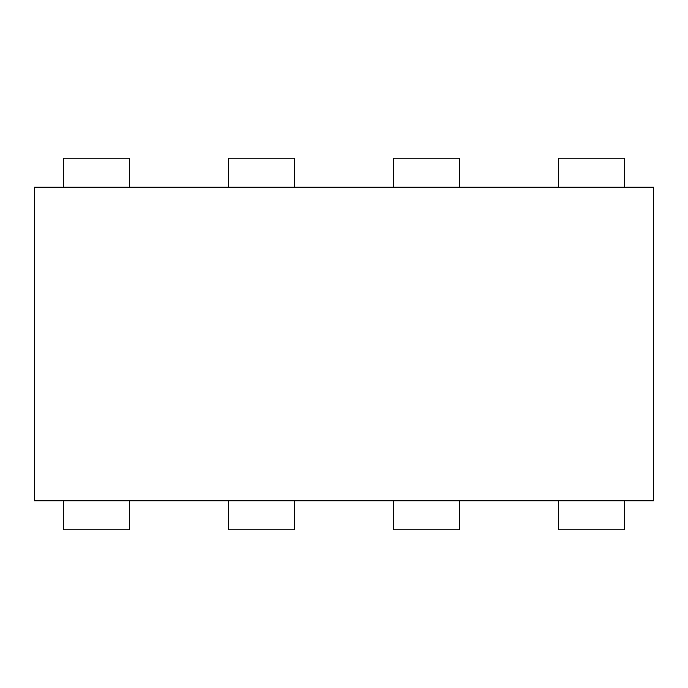 <?xml version="1.0" encoding="UTF-8"?>
<svg xmlns="http://www.w3.org/2000/svg" width="688" height="688" viewBox="0 0 688 688"><rect width="100%" height="100%" fill="white"/><g stroke="black" fill="none" stroke-linecap="round" stroke-linejoin="round"><path stroke-width="1.03" d="M34.4 187.17L653.6 187.17L653.6 500.83L34.4 500.83L34.4 187.17M129.344 500.83L129.344 529.794L63.296 529.794L63.296 500.83M63.296 187.17L63.296 158.206L129.344 158.206L129.344 187.17M294.464 500.83L294.464 529.794L228.416 529.794L228.416 500.83M228.416 187.17L228.416 158.206L294.464 158.206L294.464 187.17M459.584 500.83L459.584 529.794L393.536 529.794L393.536 500.83M393.536 187.17L393.536 158.206L459.584 158.206L459.584 187.17M624.704 500.83L624.704 529.794L558.656 529.794L558.656 500.83M558.656 187.17L558.656 158.206L624.704 158.206L624.704 187.17"/></g></svg>
